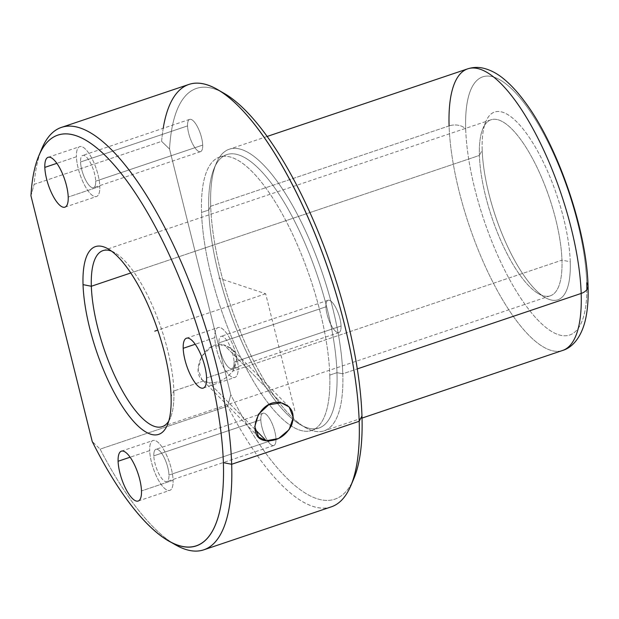 <?xml version="1.0" encoding="UTF-8"?>
<svg xmlns="http://www.w3.org/2000/svg" width="619" height="619" viewBox="0 0 619 619"><rect width="100%" height="100%" fill="white"/><g stroke="black" fill="none" stroke-linecap="round" stroke-linejoin="round"><path stroke-width="0.46" stroke-dasharray="3.1 2.32" d="M254.958 429.323L209.114 382.821C218.081 383.277 225.966 379.385 232.767 371.121L236.667 359.647L232.357 349.356L224.032 344.868L281.15 402.807L224.032 344.868C236.783 349.696 239.7 358.447 232.767 371.121L561.959 260.15A92.865 30.385 -108.6 0 0 535.11 163.501A92.865 30.385 -108.6 0 0 491.014 119.792A92.865 30.385 -108.6 0 0 479.408 155.439L130.756 272.971L479.408 155.439A92.865 30.385 71.4 0 1 482.874 128.597A92.865 30.385 71.4 0 1 528.069 150.703A92.865 30.385 71.4 0 1 561.959 260.15L570.254 261.775A99.063 32.412 -108.6 0 0 534.104 145.032A99.063 32.412 -108.6 0 0 485.9 121.448A99.063 32.412 -108.6 0 0 482.201 150.077L479.408 155.439L482.201 150.077A99.063 32.412 -108.6 0 0 545.277 297.577A99.063 32.412 -108.6 0 0 570.254 261.775L561.959 260.15A92.865 30.385 71.4 0 1 538.538 293.716A92.865 30.385 71.4 0 1 479.408 155.439A92.865 30.385 -108.6 0 0 506.257 252.088A92.865 30.385 -108.6 0 0 550.345 295.797A92.865 30.385 -108.6 0 0 561.959 260.15L232.767 371.121C225.966 379.385 218.081 383.277 209.114 382.821L254.958 429.323M203.697 380.925C189.476 373.373 204.285 339.39 224.032 344.868L211.388 346.764L201.608 356.436L198.119 369.28L201.856 379.424L203.697 380.925L209.114 382.821L203.697 380.925L173.885 390.976L203.697 380.925M111.505 251.144A92.865 30.385 71.4 0 1 173.885 390.976L171.092 396.338L173.885 390.976A92.865 30.385 -108.6 0 0 114.747 252.699A92.865 30.385 -108.6 0 0 111.505 251.144M586.858 289.622A136.211 44.568 71.4 0 1 527.674 307.983A136.211 44.568 71.4 0 1 465.689 129.139A12.38 7.915 -1.9 0 0 449.1 125.897A12.38 7.915 178.1 0 1 465.689 129.139A136.211 44.568 71.4 0 1 522.73 101.207A136.211 44.568 71.4 0 1 586.766 282.713A136.211 44.568 -108.6 0 0 522.73 101.207A136.211 44.568 -108.6 0 0 465.689 129.139A136.211 44.568 -108.6 0 0 529.725 310.645A136.211 44.568 -108.6 0 0 586.766 282.713A12.38 7.915 178.1 0 1 588.05 286.04M482.201 150.077A99.063 32.412 71.4 0 1 523.682 129.766A99.063 32.412 71.4 0 1 570.254 261.775A99.063 32.412 71.4 0 1 528.765 282.086A99.063 32.412 71.4 0 1 482.201 150.077M449.1 125.897L210.708 206.259A148.591 48.622 -108.6 0 0 253.666 360.9A148.591 48.622 -108.6 0 0 324.217 430.832A148.591 48.622 -108.6 0 0 342.787 373.799L357.295 368.909L342.787 373.799A148.591 48.622 -108.6 0 0 299.828 219.149A148.591 48.622 -108.6 0 0 229.285 149.225A148.591 48.622 -108.6 0 0 210.708 206.259L449.1 125.897A148.591 48.622 -108.6 0 0 492.059 280.539A148.591 48.622 -108.6 0 0 562.601 350.47A148.591 48.622 71.4 0 1 492.059 280.539A148.591 48.622 71.4 0 1 449.1 125.897A148.591 48.622 71.4 0 1 467.67 68.856M342.787 373.799L336.984 372.661A144.258 47.206 -108.6 0 0 284.345 202.661A144.258 47.206 -108.6 0 0 214.151 168.314A144.258 47.206 -108.6 0 0 208.758 210.011L210.708 206.259A148.591 48.622 71.4 0 1 216.263 163.315A148.591 48.622 71.4 0 1 288.57 198.684A148.591 48.622 71.4 0 1 342.787 373.799A148.591 48.622 71.4 0 1 305.329 427.497A148.591 48.622 71.4 0 1 210.708 206.259L208.758 210.011A144.258 47.206 -108.6 0 0 300.61 424.796A144.258 47.206 -108.6 0 0 336.984 372.661L342.787 373.799M336.984 372.661L329.78 375.091A144.258 47.206 -108.6 0 0 288.067 224.96A144.258 47.206 -108.6 0 0 219.583 157.064A144.258 47.206 -108.6 0 0 201.546 212.441L208.758 210.011A144.258 47.206 71.4 0 1 226.786 154.634A144.258 47.206 71.4 0 1 295.278 222.531A144.258 47.206 71.4 0 1 336.984 372.661A144.258 47.206 71.4 0 1 318.955 428.031A144.258 47.206 71.4 0 1 250.463 360.142A144.258 47.206 71.4 0 1 208.758 210.011L201.546 212.441A144.258 47.206 -108.6 0 0 243.252 362.572A144.258 47.206 -108.6 0 0 311.744 430.46A144.258 47.206 -108.6 0 0 329.78 375.091L336.984 372.661M220.674 91.519A216.696 70.906 -108.6 0 0 169.544 149.032L230.81 394.752A216.696 70.906 -108.6 0 0 352.304 481.969M260.816 419.775A17.023 5.571 71.4 0 1 267.95 416.285A17.023 5.571 71.4 0 1 275.95 438.972A17.023 5.571 71.4 0 1 268.824 442.461A17.023 5.571 71.4 0 1 260.816 419.775A17.023 5.571 -108.6 0 0 265.744 437.494A17.023 5.571 -108.6 0 0 273.822 445.51A17.023 5.571 -108.6 0 0 275.95 438.972L168.956 475.044A17.023 5.571 -108.6 0 0 160.955 452.35A17.023 5.571 -108.6 0 0 153.822 455.847A17.023 5.571 -108.6 0 0 161.83 478.533A17.023 5.571 -108.6 0 0 168.956 475.044A17.023 5.571 71.4 0 1 166.828 481.574A17.023 5.571 71.4 0 1 158.743 473.566A17.023 5.571 71.4 0 1 153.822 455.847L260.816 419.775L153.822 455.847A17.023 5.571 71.4 0 1 155.949 449.309A17.023 5.571 71.4 0 1 164.035 457.325A17.023 5.571 71.4 0 1 168.956 475.044L275.95 438.972A17.023 5.571 -108.6 0 0 271.029 421.253A17.023 5.571 -108.6 0 0 262.951 413.237A17.023 5.571 -108.6 0 0 260.816 419.775M329.78 375.091A144.258 47.206 71.4 0 1 269.366 404.671A144.258 47.206 71.4 0 1 201.546 212.441A144.258 47.206 71.4 0 1 261.961 182.86A144.258 47.206 71.4 0 1 329.78 375.091M202.684 145.101A17.023 5.571 71.4 0 1 195.558 148.591A17.023 5.571 71.4 0 1 187.549 125.905A17.023 5.571 71.4 0 1 194.683 122.415A17.023 5.571 71.4 0 1 202.684 145.101A17.023 5.571 -108.6 0 0 197.763 127.382A17.023 5.571 -108.6 0 0 189.677 119.366A17.023 5.571 -108.6 0 0 187.549 125.905L80.555 161.977A17.023 5.571 -108.6 0 0 88.556 184.663A17.023 5.571 -108.6 0 0 95.69 181.174A17.023 5.571 -108.6 0 0 87.681 158.487A17.023 5.571 -108.6 0 0 80.555 161.977A17.023 5.571 71.4 0 1 82.683 155.439A17.023 5.571 71.4 0 1 90.761 163.455A17.023 5.571 71.4 0 1 95.69 181.174L202.684 145.101L95.69 181.174A17.023 5.571 71.4 0 1 93.562 187.704A17.023 5.571 71.4 0 1 85.476 179.696A17.023 5.571 71.4 0 1 80.555 161.977L187.549 125.905A17.023 5.571 -108.6 0 0 192.47 143.623A17.023 5.571 -108.6 0 0 200.556 151.64A17.023 5.571 -108.6 0 0 202.684 145.101M341.054 326.02A17.023 5.571 71.4 0 1 333.92 329.509A17.023 5.571 71.4 0 1 325.919 306.823A17.023 5.571 71.4 0 1 333.045 303.325A17.023 5.571 71.4 0 1 341.054 326.02A17.023 5.571 -108.6 0 0 336.125 308.301A17.023 5.571 -108.6 0 0 328.047 300.285A17.023 5.571 -108.6 0 0 325.919 306.823L218.917 342.887A17.023 5.571 -108.6 0 0 226.925 365.581A17.023 5.571 -108.6 0 0 234.052 362.084A17.023 5.571 -108.6 0 0 226.051 339.398A17.023 5.571 -108.6 0 0 218.917 342.887A17.023 5.571 71.4 0 1 221.045 336.357A17.023 5.571 71.4 0 1 229.131 344.365A17.023 5.571 71.4 0 1 234.052 362.084L341.054 326.02L234.052 362.084A17.023 5.571 71.4 0 1 231.924 368.622A17.023 5.571 71.4 0 1 223.838 360.606A17.023 5.571 71.4 0 1 218.917 342.887L325.919 306.823A17.023 5.571 -108.6 0 0 330.84 324.542A17.023 5.571 -108.6 0 0 338.918 332.55A17.023 5.571 -108.6 0 0 341.054 326.02M163.207 128.295A222.886 72.934 -108.6 0 0 161.629 141.38L169.544 149.032A216.696 70.906 71.4 0 1 223.993 93.283M353.867 478.557A216.696 70.906 71.4 0 1 230.81 394.752L227.645 406.141A222.886 72.934 -108.6 0 0 350.849 485.706M331.32 506.837A222.886 72.934 71.4 0 1 227.645 406.141L100.131 449.131A222.886 72.934 -108.6 0 0 172.051 542.731M175.471 544.828A222.886 72.934 71.4 0 1 100.131 449.131L92.216 441.479L100.131 449.131L227.645 406.141L230.81 394.752L169.544 149.032L161.629 141.38L34.122 184.361A222.886 72.934 71.4 0 1 41.883 148.545M30.95 195.751L34.122 184.361L30.95 195.751M149.697 450.609L130.114 457.209L149.697 450.609A26.315 8.612 -108.6 0 0 157.303 477.992A26.315 8.612 -108.6 0 0 169.792 490.38A26.315 8.612 -108.6 0 0 173.088 480.274A26.315 8.612 -108.6 0 0 165.474 452.891A26.315 8.612 -108.6 0 0 152.986 440.511A26.315 8.612 -108.6 0 0 149.697 450.609A26.315 8.612 71.4 0 1 160.716 445.216A26.315 8.612 71.4 0 1 173.088 480.274L141.488 490.929L173.088 480.274A26.315 8.612 71.4 0 1 162.062 485.675A26.315 8.612 71.4 0 1 149.697 450.609M168.778 421.021A92.865 30.385 -108.6 0 0 170.411 417.817A92.865 30.385 -108.6 0 0 173.885 390.976A92.865 30.385 71.4 0 1 168.778 421.021M76.423 156.739L56.847 163.339L76.423 156.739A26.315 8.612 -108.6 0 0 84.029 184.122A26.315 8.612 -108.6 0 0 96.525 196.509A26.315 8.612 -108.6 0 0 99.814 186.404A26.315 8.612 -108.6 0 0 92.208 159.021A26.315 8.612 -108.6 0 0 79.712 146.641A26.315 8.612 -108.6 0 0 76.423 156.739A26.315 8.612 71.4 0 1 87.441 151.346A26.315 8.612 71.4 0 1 99.814 186.404L68.214 197.059L99.814 186.404A26.315 8.612 71.4 0 1 88.796 191.805A26.315 8.612 71.4 0 1 76.423 156.739M214.793 337.657L195.209 344.257L214.793 337.657A26.315 8.612 -108.6 0 0 222.399 365.04A26.315 8.612 -108.6 0 0 234.895 377.42A26.315 8.612 -108.6 0 0 238.183 367.322A26.315 8.612 -108.6 0 0 230.57 339.939A26.315 8.612 -108.6 0 0 218.081 327.552A26.315 8.612 -108.6 0 0 214.793 337.657A26.315 8.612 71.4 0 1 225.811 332.256A26.315 8.612 71.4 0 1 238.183 367.322L206.584 377.977L238.183 367.322A26.315 8.612 71.4 0 1 227.158 372.715A26.315 8.612 71.4 0 1 214.793 337.657M40.421 152.282A222.886 72.934 -108.6 0 0 34.122 184.361L161.629 141.38A222.886 72.934 71.4 0 1 188.919 84.424M294.837 410.776L265.659 293.762L218.886 278.14M265.659 293.762L157.783 330.136M289.158 406.969L232.357 349.356M102.94 250.618L491.014 119.792M485.9 121.448L482.874 128.597M545.277 297.577L538.538 293.716M267.099 136.474L229.285 149.225M362.038 418.08L324.217 430.832M214.151 168.314L216.263 163.315M300.61 424.796L305.329 427.497M219.583 157.064L226.786 154.634M311.744 430.46L318.955 428.031M121.386 451.158L152.986 440.511M138.192 501.026L169.792 490.38M167.385 424.967L170.411 417.817M48.112 157.296L79.712 146.641M64.925 207.164L96.525 196.509M186.481 338.206L218.081 327.552M203.295 388.074L234.895 377.42M328.047 300.285L221.045 336.357M338.918 332.55L231.924 368.622M189.677 119.366L82.683 155.439M200.556 151.64L93.562 187.704M273.822 445.51L166.828 481.574M262.951 413.237L155.949 449.309M108.016 248.838L114.747 252.699M258.665 437.037L201.856 379.424M550.345 295.797L162.279 426.623"/><path stroke-width="0.93" d="M266.232 440.751L254.958 429.323L266.232 440.751C277.119 441.308 285.56 436.186 291.541 425.4C295.441 413.693 291.975 406.165 281.15 402.807L289.158 406.969L293.305 417.523L289.112 429.648L278.542 438.546L266.232 440.751L258.665 437.037L254.757 426.731L258.533 414.181L268.654 404.826L281.15 402.807C258.293 397.383 243.754 438.972 266.232 440.751M91.333 286.264A92.865 30.385 71.4 0 1 102.94 250.618A92.865 30.385 71.4 0 1 111.505 251.144A92.865 30.385 -108.6 0 0 91.333 286.264A92.865 30.385 -108.6 0 0 123.421 392.639A92.865 30.385 -108.6 0 0 168.778 421.021A92.865 30.385 71.4 0 1 162.279 426.623A92.865 30.385 71.4 0 1 118.183 382.913A92.865 30.385 71.4 0 1 91.333 286.264L83.039 284.639A99.063 32.412 -108.6 0 0 129.611 416.641A99.063 32.412 -108.6 0 0 171.092 396.338A99.063 32.412 -108.6 0 0 124.52 264.328A99.063 32.412 -108.6 0 0 83.039 284.639L91.333 286.264L130.756 272.971L91.333 286.264M362.038 418.08L562.601 350.47C572.026 347.7 580.986 337.959 585.234 320.642C587.578 310.753 588.514 299.225 588.05 286.04C586.766 229.974 557.611 145.078 524.603 101.524C517.755 92.231 510.807 84.702 503.765 78.922C497.266 73.491 490.434 69.908 483.253 68.175C478.015 66.984 472.823 67.208 467.67 68.856A148.591 48.622 71.4 0 1 538.221 138.788A148.591 48.622 71.4 0 1 581.179 293.437A148.591 48.622 71.4 0 1 562.601 350.47A148.591 48.622 -108.6 0 0 581.179 293.437A12.38 7.915 -1.9 0 0 588.05 286.04A12.38 7.915 178.1 0 1 581.179 293.437A148.591 48.622 -108.6 0 0 538.221 138.788A148.591 48.622 -108.6 0 0 467.67 68.856A148.591 48.622 -108.6 0 0 449.1 125.897M588.05 286.04A12.38 7.915 -1.9 0 0 586.766 282.713A136.211 44.568 71.4 0 1 586.858 289.622M581.179 293.437L357.295 368.909L581.179 293.437M352.304 481.969A216.696 70.906 -108.6 0 0 361.968 415.929A216.696 70.906 -108.6 0 0 220.674 91.519M217.254 89.422L223.993 93.283A216.696 70.906 71.4 0 1 361.968 415.929L359.182 421.291A222.886 72.934 -108.6 0 0 217.254 89.422A222.886 72.934 -108.6 0 0 163.207 128.295M361.968 415.929A216.696 70.906 71.4 0 1 353.867 478.557L350.849 485.706A222.886 72.934 -108.6 0 0 359.182 421.291L361.968 415.929M172.051 542.731A222.886 72.934 -108.6 0 0 203.806 549.827A222.886 72.934 -108.6 0 0 231.668 464.273L359.182 421.291A222.886 72.934 71.4 0 1 331.32 506.837L203.806 549.827M38.858 155.694A216.696 70.906 -108.6 0 0 30.95 195.751A216.696 70.906 71.4 0 1 128.419 183.077A216.696 70.906 71.4 0 1 223.374 462.656A216.696 70.906 -108.6 0 0 144.297 207.28A216.696 70.906 -108.6 0 0 38.858 155.694L41.883 148.545A222.886 72.934 71.4 0 1 150.332 201.608A222.886 72.934 71.4 0 1 231.668 464.273L223.374 462.656A216.696 70.906 71.4 0 1 92.216 441.479A216.696 70.906 -108.6 0 0 168.739 540.967A216.696 70.906 -108.6 0 0 223.374 462.656L231.668 464.273A222.886 72.934 71.4 0 1 175.471 544.828L168.739 540.967M92.216 441.479L30.95 195.751L92.216 441.479M141.488 490.929A26.315 8.612 -108.6 0 0 129.116 455.863A26.315 8.612 -108.6 0 0 118.097 461.263A26.315 8.612 -108.6 0 0 130.462 496.322A26.315 8.612 -108.6 0 0 141.488 490.929A26.315 8.612 71.4 0 1 138.192 501.026A26.315 8.612 71.4 0 1 125.703 488.646A26.315 8.612 71.4 0 1 118.097 461.263A26.315 8.612 71.4 0 1 121.386 451.158A26.315 8.612 71.4 0 1 133.874 463.546A26.315 8.612 71.4 0 1 141.488 490.929M68.214 197.059A26.315 8.612 -108.6 0 0 55.842 162A26.315 8.612 -108.6 0 0 44.823 167.393A26.315 8.612 -108.6 0 0 57.196 202.452A26.315 8.612 -108.6 0 0 68.214 197.059A26.315 8.612 71.4 0 1 64.925 207.164A26.315 8.612 71.4 0 1 52.429 194.776A26.315 8.612 71.4 0 1 44.823 167.393A26.315 8.612 71.4 0 1 48.112 157.296A26.315 8.612 71.4 0 1 60.608 169.676A26.315 8.612 71.4 0 1 68.214 197.059M206.584 377.977A26.315 8.612 -108.6 0 0 194.211 342.911A26.315 8.612 -108.6 0 0 183.193 348.304A26.315 8.612 -108.6 0 0 195.558 383.37A26.315 8.612 -108.6 0 0 206.584 377.977A26.315 8.612 71.4 0 1 203.295 388.074A26.315 8.612 71.4 0 1 190.799 375.694A26.315 8.612 71.4 0 1 183.193 348.304A26.315 8.612 71.4 0 1 186.481 338.206A26.315 8.612 71.4 0 1 198.97 350.594A26.315 8.612 71.4 0 1 206.584 377.977M130.114 457.209L118.097 461.263L130.114 457.209M171.092 396.338A99.063 32.412 71.4 0 1 167.385 424.967A99.063 32.412 71.4 0 1 119.188 401.383A99.063 32.412 71.4 0 1 83.039 284.639A99.063 32.412 71.4 0 1 108.016 248.838A99.063 32.412 71.4 0 1 171.092 396.338M56.847 163.339L44.823 167.393L56.847 163.339M195.209 344.257L183.193 348.304L195.209 344.257M61.405 127.413L188.919 84.424A222.886 72.934 71.4 0 1 294.737 189.321A222.886 72.934 71.4 0 1 359.182 421.291L231.668 464.273A222.886 72.934 -108.6 0 0 167.231 232.311A222.886 72.934 -108.6 0 0 61.405 127.413A222.886 72.934 -108.6 0 0 40.421 152.282M157.783 330.136L154.781 331.142M467.67 68.856L267.099 136.474"/></g></svg>
